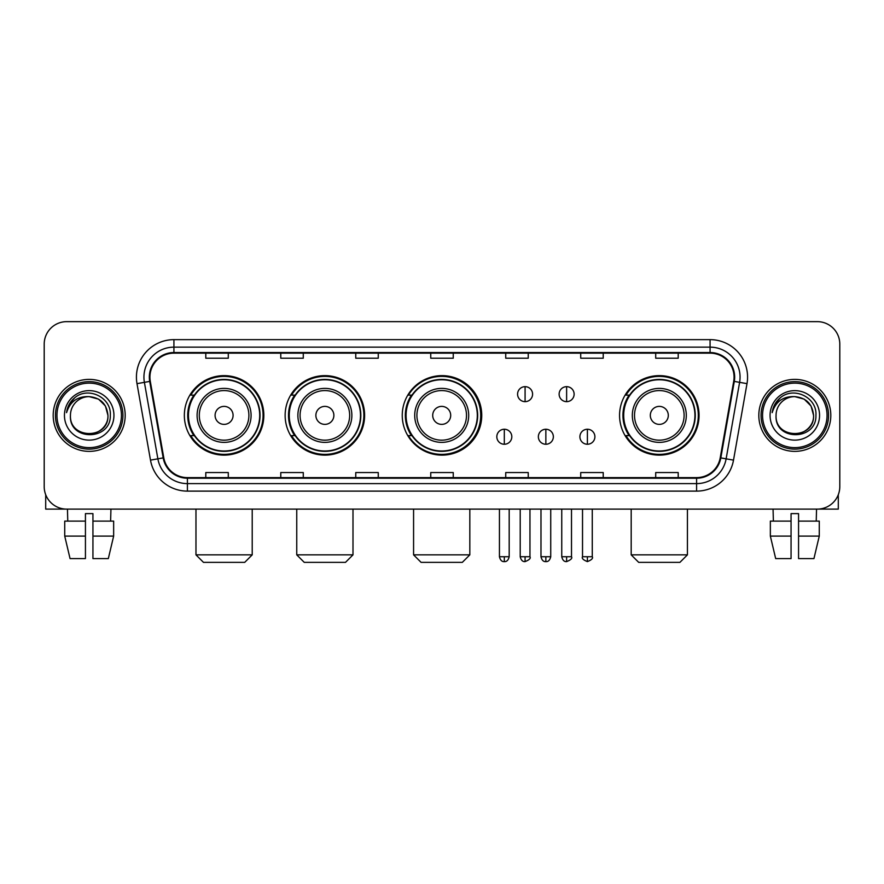 <?xml version="1.0" encoding="UTF-8"?>
<svg xmlns="http://www.w3.org/2000/svg" width="884" height="884" viewBox="0 0 884 884"><rect width="100%" height="100%" fill="white"/><g stroke="black" fill="none" stroke-linecap="round" stroke-linejoin="round"><path stroke-width="1.33" d="M619.562 415.381A39.747 39.747 0 0 0 659.309 455.127A39.747 39.747 0 0 0 699.056 415.381A39.747 39.747 0 0 0 659.309 375.634A39.747 39.747 0 0 0 619.562 415.381M402.253 415.381A39.747 39.747 0 0 0 442 455.127A39.747 39.747 0 0 0 481.747 415.381A39.747 39.747 0 0 0 442 375.634A39.747 39.747 0 0 0 402.253 415.381M285.134 415.381A39.747 39.747 0 0 0 324.87 455.127A39.747 39.747 0 0 0 364.617 415.381A39.747 39.747 0 0 0 324.87 375.634A39.747 39.747 0 0 0 285.134 415.381M184.347 415.381A39.747 39.747 0 0 0 224.094 455.127A39.747 39.747 0 0 0 263.83 415.381A39.747 39.747 0 0 0 224.094 375.634A39.747 39.747 0 0 0 184.347 415.381M193.883 435.624A36.366 36.366 0 0 1 193.883 395.137M294.659 435.624A36.366 36.366 0 0 1 294.659 395.137M411.491 435.624A36.366 36.366 0 0 1 411.491 395.137M629.099 435.624A36.366 36.366 0 0 1 629.099 395.137M44.2 344.141L44.2 486.62A22.498 22.498 0 0 0 66.698 509.118L817.302 509.118A22.498 22.498 0 0 0 839.8 486.62L839.8 344.141A22.498 22.498 0 0 0 817.302 321.643L66.698 321.643A22.498 22.498 0 0 0 44.2 344.141L44.2 486.62M53.195 415.381A35.99 35.99 0 0 0 89.196 451.37A35.99 35.99 0 0 0 125.185 415.381A35.99 35.99 0 0 0 89.196 379.391A35.99 35.99 0 0 0 53.195 415.381A35.99 35.99 0 0 0 89.196 451.37A35.99 35.99 0 0 0 125.185 415.381A35.99 35.99 0 0 0 89.196 379.391A35.99 35.99 0 0 0 53.195 415.381M758.815 415.381A35.99 35.99 0 0 0 794.804 451.37A35.99 35.99 0 0 0 830.805 415.381A35.99 35.99 0 0 0 794.804 379.391A35.99 35.99 0 0 0 758.815 415.381A35.99 35.99 0 0 0 794.804 451.37A35.99 35.99 0 0 0 830.805 415.381A35.99 35.99 0 0 0 794.804 379.391A35.99 35.99 0 0 0 758.815 415.381M149.926 377.137A24.001 24.001 0 0 1 173.927 353.147L710.073 353.147A24.001 24.001 0 0 1 733.709 381.302L720.217 457.79A24.001 24.001 0 0 1 696.592 477.614L187.408 477.614A24.001 24.001 0 0 1 163.783 457.79L150.291 381.302A24.001 24.001 0 0 1 149.926 377.137M149.33 377.137A24.597 24.597 0 0 0 149.705 381.413L163.186 457.89A24.597 24.597 0 0 0 187.408 478.222L696.592 478.222A24.597 24.597 0 0 0 720.814 457.89L734.295 381.413A24.597 24.597 0 0 0 710.073 352.539L173.927 352.539A24.597 24.597 0 0 0 149.33 377.137M136.998 383.645A37.493 37.493 0 0 1 173.927 339.644L710.073 339.644A37.493 37.493 0 0 1 747.002 383.645L733.51 460.133A37.493 37.493 0 0 1 696.592 491.117L187.408 491.117A37.493 37.493 0 0 1 150.49 460.133L136.998 383.645L144.39 382.341A29.99 29.99 0 0 1 173.927 347.147L710.073 347.147A29.99 29.99 0 0 1 739.61 382.341L726.129 458.829A29.99 29.99 0 0 1 696.592 483.614L187.408 483.614A29.99 29.99 0 0 1 157.871 458.829L144.39 382.341A29.99 29.99 0 0 1 143.926 377.137M817.302 321.643L66.698 321.643M66.698 509.118L817.302 509.118M839.8 486.62L839.8 344.141M720.814 457.89L726.129 458.829L739.61 382.341L747.002 383.645M430.751 353.147L430.751 358.219L453.249 358.219L453.249 353.147M355.766 353.147L355.766 358.219L378.264 358.219L378.264 353.147M280.78 353.147L280.78 358.219L303.278 358.219L303.278 353.147M205.795 353.147L205.795 358.219L228.293 358.219L228.293 353.147M505.736 353.147L505.736 358.219L528.234 358.219L528.234 353.147M580.722 353.147L580.722 358.219L603.219 358.219L603.219 353.147M655.707 353.147L655.707 358.219L678.205 358.219L678.205 353.147M453.249 477.614L453.249 472.542L430.751 472.542L430.751 477.614M378.264 477.614L378.264 472.542L355.766 472.542L355.766 477.614M303.278 477.614L303.278 472.542L280.78 472.542L280.78 477.614M228.293 477.614L228.293 472.542L205.795 472.542L205.795 477.614M528.234 477.614L528.234 472.542L505.736 472.542L505.736 477.614M603.219 477.614L603.219 472.542L580.722 472.542L580.722 477.614M678.205 477.614L678.205 472.542L655.707 472.542L655.707 477.614M45.703 494.697L45.703 509.118L132.688 509.118M64.731 521.107L64.731 536.102L70.057 558.6L64.731 536.102L64.731 521.107L85.439 521.107L85.439 513.615L92.942 513.615L92.942 521.107L113.649 521.107L113.649 536.102L108.323 558.6L113.649 536.102L92.942 536.102L92.942 521.107M110.942 509.118L110.61 521.107M85.439 521.107L85.439 558.6L70.057 558.6M64.731 536.102L85.439 536.102M108.323 558.6L92.942 558.6L92.942 536.102M67.449 509.118L67.77 521.107M121.44 415.381A32.244 32.244 0 0 0 89.196 383.137A32.244 32.244 0 0 0 56.952 415.381A32.244 32.244 0 0 0 89.196 447.624A32.244 32.244 0 0 0 121.44 415.381M122.931 415.381A33.747 33.747 0 0 0 89.196 381.634A33.747 33.747 0 0 0 55.449 415.381A33.747 33.747 0 0 0 89.196 449.127A33.747 33.747 0 0 0 122.931 415.381M107.936 415.381C106.82 403.988 100.577 397.745 89.196 396.629L98.566 399.148L105.428 406.01L107.936 415.381L105.428 406.01L98.566 399.148L89.196 396.629L98.566 399.148L105.428 406.01L107.936 415.381L105.428 406.01L98.566 399.148L89.196 396.629L98.566 399.148L105.428 406.01L107.936 415.381C109.086 439.569 69.295 439.569 70.444 415.381C68.775 441.403 111.185 440.818 110.301 415.381C111.693 397.524 88.301 386.175 74.82 397.678C70.112 401.601 67.361 406.596 66.554 412.651C70.09 401.491 77.637 396.142 89.196 396.629L98.566 399.148L105.428 406.01L107.936 415.381C109.086 439.569 69.295 439.569 70.444 415.381C69.295 439.569 109.086 439.569 107.936 415.381C109.086 439.569 69.295 439.569 70.444 415.381C69.295 439.569 109.086 439.569 107.936 415.381C109.086 439.569 69.295 439.569 70.444 415.381C69.295 439.569 109.086 439.569 107.936 415.381C109.086 439.569 69.295 439.569 70.444 415.381C69.295 439.569 109.086 439.569 107.936 415.381C109.086 439.569 69.295 439.569 70.444 415.381C69.295 439.569 109.086 439.569 107.936 415.381C109.086 439.569 69.295 439.569 70.444 415.381C69.295 439.569 109.086 439.569 107.936 415.381C109.086 439.569 69.295 439.569 70.444 415.381A18.752 18.752 0 0 1 89.196 396.629L98.566 399.148L105.428 406.01L107.936 415.381C108.688 429.933 89.98 439.602 78.565 430.817M64.444 415.381A24.741 24.741 0 0 0 89.196 440.122A24.741 24.741 0 0 0 113.937 415.381A24.741 24.741 0 0 0 89.196 390.64A24.741 24.741 0 0 0 64.444 415.381M74.808 397.678L69.284 404.253M68.941 404.894L69.438 403.988L68.941 404.894M244.713 562.357L203.475 562.357L195.972 554.854L252.216 554.854L244.713 562.357M233.089 415.381A8.995 8.995 0 0 0 224.094 406.386A8.995 8.995 0 0 0 215.088 415.381A8.995 8.995 0 0 0 224.094 424.375A8.995 8.995 0 0 0 233.089 415.381M251.089 415.381A26.995 26.995 0 0 0 224.094 388.385A26.995 26.995 0 0 0 197.099 415.381A26.995 26.995 0 0 0 224.094 442.376A26.995 26.995 0 0 0 251.089 415.381A26.995 26.995 0 0 1 224.094 442.376A26.995 26.995 0 0 1 197.099 415.381M259.708 415.381A35.614 35.614 0 0 0 224.094 379.766A35.614 35.614 0 0 0 188.469 415.381A35.614 35.614 0 0 0 224.094 450.995A35.614 35.614 0 0 0 259.708 415.381M263.078 415.381A38.995 38.995 0 0 1 190.767 435.624L194.381 435.624A35.957 35.957 0 0 0 247.874 442.343A35.957 35.957 0 0 0 247.874 388.419A35.957 35.957 0 0 0 194.381 395.137L190.767 395.137A38.995 38.995 0 0 1 263.078 415.381M345.489 562.357L304.251 562.357L296.748 554.854L352.992 554.854L345.489 562.357M333.876 415.381A8.995 8.995 0 0 0 324.87 406.386A8.995 8.995 0 0 0 315.875 415.381A8.995 8.995 0 0 0 324.87 424.375A8.995 8.995 0 0 0 333.876 415.381M351.865 415.381A26.995 26.995 0 0 0 324.87 388.385A26.995 26.995 0 0 0 297.875 415.381A26.995 26.995 0 0 0 324.87 442.376A26.995 26.995 0 0 0 351.865 415.381A26.995 26.995 0 0 1 324.87 442.376A26.995 26.995 0 0 1 297.875 415.381M360.495 415.381A35.614 35.614 0 0 0 324.87 379.766A35.614 35.614 0 0 0 289.256 415.381A35.614 35.614 0 0 0 324.87 450.995A35.614 35.614 0 0 0 360.495 415.381M363.865 415.381A38.995 38.995 0 0 1 291.543 435.624L295.157 435.624A35.957 35.957 0 0 0 348.661 442.343A35.957 35.957 0 0 0 348.661 388.419A35.957 35.957 0 0 0 295.157 395.137L291.543 395.137A38.995 38.995 0 0 1 363.865 415.381M462.321 562.357L421.082 562.357L413.579 554.854L469.824 554.854L462.321 562.357M450.696 415.381A8.995 8.995 0 0 0 441.702 406.386A8.995 8.995 0 0 0 432.707 415.381A8.995 8.995 0 0 0 441.702 424.375A8.995 8.995 0 0 0 450.696 415.381M468.697 415.381A26.995 26.995 0 0 0 441.702 388.385A26.995 26.995 0 0 0 414.707 415.381A26.995 26.995 0 0 0 441.702 442.376A26.995 26.995 0 0 0 468.697 415.381A26.995 26.995 0 0 1 441.702 442.376A26.995 26.995 0 0 1 414.707 415.381M477.316 415.381A35.614 35.614 0 0 0 441.702 379.766A35.614 35.614 0 0 0 406.076 415.381A35.614 35.614 0 0 0 441.702 450.995A35.614 35.614 0 0 0 477.316 415.381M480.697 415.381A38.995 38.995 0 0 1 408.375 435.624L411.988 435.624A35.957 35.957 0 0 0 465.492 442.343A35.957 35.957 0 0 0 465.492 388.419A35.957 35.957 0 0 0 411.988 395.137L408.375 395.137A38.995 38.995 0 0 1 480.697 415.381M679.929 562.357L638.69 562.357L631.187 554.854L687.432 554.854L679.929 562.357M668.304 415.381A8.995 8.995 0 0 0 659.309 406.386A8.995 8.995 0 0 0 650.315 415.381A8.995 8.995 0 0 0 659.309 424.375A8.995 8.995 0 0 0 668.304 415.381M686.304 415.381A26.995 26.995 0 0 0 659.309 388.385A26.995 26.995 0 0 0 632.314 415.381A26.995 26.995 0 0 0 659.309 442.376A26.995 26.995 0 0 0 686.304 415.381A26.995 26.995 0 0 1 659.309 442.376A26.995 26.995 0 0 1 632.314 415.381M694.923 415.381A35.614 35.614 0 0 0 659.309 379.766A35.614 35.614 0 0 0 623.695 415.381A35.614 35.614 0 0 0 659.309 450.995A35.614 35.614 0 0 0 694.923 415.381M698.305 415.381A38.995 38.995 0 0 1 625.982 435.624L629.596 435.624A35.957 35.957 0 0 0 683.1 442.343A35.957 35.957 0 0 0 683.1 388.419A35.957 35.957 0 0 0 629.596 395.137L625.982 395.137A38.995 38.995 0 0 1 698.305 415.381M525.085 386.662A7.503 7.503 0 0 0 517.582 394.154A7.503 7.503 0 0 0 525.085 401.656A7.503 7.503 0 0 0 532.588 394.154A7.503 7.503 0 0 0 525.085 386.662L525.085 401.656A7.503 7.503 0 0 0 532.588 394.154A7.503 7.503 0 0 0 525.085 386.662M566.622 386.662A7.503 7.503 0 0 0 559.13 394.154A7.503 7.503 0 0 0 566.622 401.656A7.503 7.503 0 0 0 574.125 394.154A7.503 7.503 0 0 0 566.622 386.662L566.622 401.656A7.503 7.503 0 0 0 574.125 394.154A7.503 7.503 0 0 0 566.622 386.662M504.311 429.248A7.503 7.503 0 0 0 496.819 436.751A7.503 7.503 0 0 0 504.311 444.254A7.503 7.503 0 0 0 511.814 436.751A7.503 7.503 0 0 0 504.311 429.248L504.311 444.254A7.503 7.503 0 0 0 511.814 436.751A7.503 7.503 0 0 0 504.311 429.248M545.859 429.248A7.503 7.503 0 0 0 538.356 436.751A7.503 7.503 0 0 0 545.859 444.254A7.503 7.503 0 0 0 553.351 436.751A7.503 7.503 0 0 0 545.859 429.248L545.859 444.254A7.503 7.503 0 0 0 553.351 436.751A7.503 7.503 0 0 0 545.859 429.248M587.396 429.248A7.503 7.503 0 0 0 579.904 436.751A7.503 7.503 0 0 0 587.396 444.254A7.503 7.503 0 0 0 594.899 436.751A7.503 7.503 0 0 0 587.396 429.248L587.396 444.254A7.503 7.503 0 0 0 594.899 436.751A7.503 7.503 0 0 0 587.396 429.248M838.297 494.697L838.297 509.118L751.312 509.118M791.058 521.107L791.058 536.102L770.351 536.102L775.677 558.6L770.351 536.102L770.351 521.107L791.058 521.107L791.058 513.615L798.561 513.615L798.561 521.107L819.269 521.107L819.269 536.102L813.943 558.6L819.269 536.102L798.561 536.102L798.561 521.107M816.551 509.118L816.23 521.107M791.058 536.102L791.058 558.6L775.677 558.6M813.943 558.6L798.561 558.6L798.561 536.102M773.058 509.118L773.389 521.107M827.048 415.381A32.244 32.244 0 0 0 794.804 383.137A32.244 32.244 0 0 0 762.561 415.381A32.244 32.244 0 0 0 794.804 447.624A32.244 32.244 0 0 0 827.048 415.381M828.551 415.381A33.747 33.747 0 0 0 794.804 381.634A33.747 33.747 0 0 0 761.069 415.381A33.747 33.747 0 0 0 794.804 449.127A33.747 33.747 0 0 0 828.551 415.381M776.064 415.381A18.752 18.752 0 0 1 794.804 396.629L804.186 399.148L811.048 406.01L813.556 415.381L811.048 406.01L804.186 399.148L794.804 396.629L804.186 399.148L811.048 406.01L813.556 415.381L811.048 406.01L804.186 399.148L794.804 396.629L804.186 399.148L811.048 406.01L813.556 415.381L811.048 406.01L804.186 399.148L794.804 396.629L804.186 399.148L811.048 406.01L813.556 415.381C814.705 439.569 774.914 439.569 776.064 415.381C774.395 441.403 816.805 440.818 815.921 415.381C817.313 397.524 793.92 386.175 780.439 397.678C775.732 401.601 772.981 406.596 772.163 412.651C775.699 401.491 783.246 396.142 794.804 396.629L804.186 399.148L811.048 406.01L813.556 415.381C814.705 439.569 774.914 439.569 776.064 415.381C774.914 439.569 814.705 439.569 813.556 415.381C814.705 439.569 774.914 439.569 776.064 415.381C774.914 439.569 814.705 439.569 813.556 415.381C814.705 439.569 774.914 439.569 776.064 415.381C774.914 439.569 814.705 439.569 813.556 415.381C814.705 439.569 774.914 439.569 776.064 415.381C774.914 439.569 814.705 439.569 813.556 415.381C814.705 439.569 774.914 439.569 776.064 415.381C774.914 439.569 814.705 439.569 813.556 415.381C814.308 429.933 795.589 439.602 784.174 430.817M794.804 396.629C806.197 397.745 812.44 403.988 813.556 415.381M770.063 415.381A24.741 24.741 0 0 0 794.804 440.122A24.741 24.741 0 0 0 819.556 415.381A24.741 24.741 0 0 0 794.804 390.64A24.741 24.741 0 0 0 770.063 415.381M780.428 397.678L774.903 404.253M774.561 404.894L775.058 403.988L774.561 404.894M710.073 339.644L710.073 352.539M144.39 382.341L149.705 381.413M187.408 491.117L187.408 478.222M696.592 478.222L696.592 491.117M150.49 460.133L163.186 457.89M734.295 381.413L739.61 382.341M173.927 339.644L173.927 352.539M726.129 458.829L733.51 460.133M248.89 415.381A24.796 24.796 0 0 0 224.094 390.584A24.796 24.796 0 0 0 199.298 415.381A24.796 24.796 0 0 0 224.094 440.177A24.796 24.796 0 0 0 248.89 415.381M349.666 415.381A24.796 24.796 0 0 0 324.87 390.584A24.796 24.796 0 0 0 300.074 415.381A24.796 24.796 0 0 0 324.87 440.177A24.796 24.796 0 0 0 349.666 415.381M466.498 415.381A24.796 24.796 0 0 0 441.702 390.584A24.796 24.796 0 0 0 416.905 415.381A24.796 24.796 0 0 0 441.702 440.177A24.796 24.796 0 0 0 466.498 415.381M684.106 415.381A24.796 24.796 0 0 0 659.309 390.584A24.796 24.796 0 0 0 634.513 415.381A24.796 24.796 0 0 0 659.309 440.177A24.796 24.796 0 0 0 684.106 415.381M525.085 556.732L520.212 556.732C521.063 560.202 522.687 561.826 525.085 561.605L525.085 556.732L529.958 556.732L529.958 509.118M566.622 556.732L561.749 556.732C562.6 560.202 564.224 561.826 566.622 561.605L566.622 556.732L571.506 556.732L571.506 509.118M504.311 556.732L499.438 556.732C500.289 560.202 501.913 561.826 504.311 561.605L504.311 556.732L509.184 556.732L509.184 509.118M545.859 556.732L540.986 556.732C541.837 560.202 543.461 561.826 545.859 561.605L545.859 556.732L550.732 556.732L550.732 509.118M587.396 556.732L582.523 556.732C581.539 558.29 583.164 559.915 587.396 561.605L587.396 556.732L592.269 556.732L592.269 509.118M252.216 509.118L252.216 554.854M195.972 509.118L195.972 554.854M352.992 509.118L352.992 554.854M296.748 509.118L296.748 554.854M469.824 509.118L469.824 554.854M413.579 509.118L413.579 554.854M687.432 509.118L687.432 554.854M631.187 509.118L631.187 554.854M520.212 556.732L520.212 509.118M529.958 556.732C530.952 558.29 529.328 559.915 525.085 561.605M561.749 556.732L561.749 509.118M571.506 556.732C572.489 558.29 570.865 559.915 566.622 561.605M499.438 556.732L499.438 509.118M509.184 556.732C508.333 560.202 506.709 561.826 504.311 561.605M540.986 556.732L540.986 509.118M550.732 556.732C549.881 560.202 548.257 561.826 545.859 561.605M582.523 556.732L582.523 509.118M592.269 556.732C593.263 558.29 591.639 559.915 587.396 561.605"/></g></svg>
